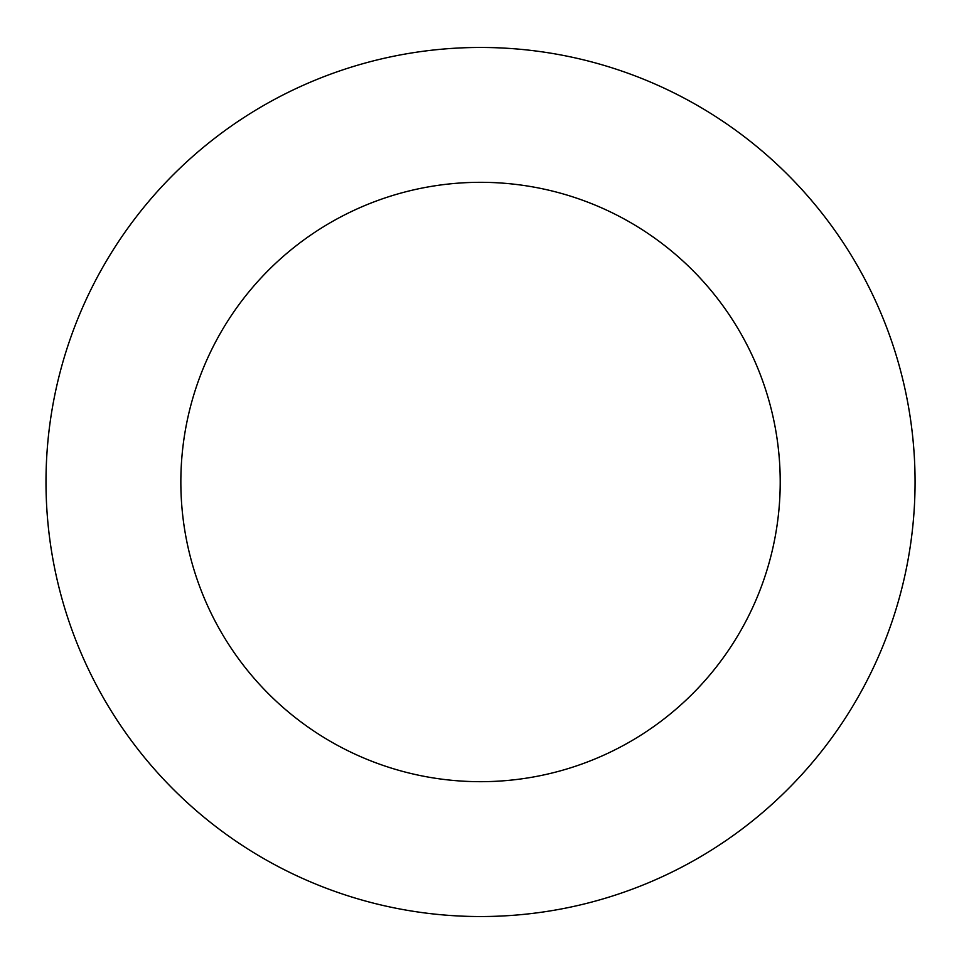 <?xml version="1.0" encoding="UTF-8"?>
<svg xmlns="http://www.w3.org/2000/svg" width="964" height="964" viewBox="0 0 964 964"><rect width="100%" height="100%" fill="white"/><g stroke="black" fill="none" stroke-linecap="round" stroke-linejoin="round"><path stroke-width="0.72" stroke-dasharray="4.82 3.62" d="M780.213 482A299.683 299.683 0 0 0 330.688 222.467A299.683 299.683 0 0 0 330.688 741.533A299.683 299.683 0 0 0 780.213 482M915.065 482A434.535 434.535 0 0 0 263.268 105.679A434.535 434.535 0 0 0 263.268 858.322A434.535 434.535 0 0 0 915.065 482"/><path stroke-width="1.45" d="M780.213 482A299.683 299.683 0 0 0 330.688 222.467A299.683 299.683 0 0 0 330.688 741.533A299.683 299.683 0 0 0 780.213 482M915.065 482A434.535 434.535 0 0 0 263.268 105.679A434.535 434.535 0 0 0 263.268 858.322A434.535 434.535 0 0 0 915.065 482"/></g></svg>
